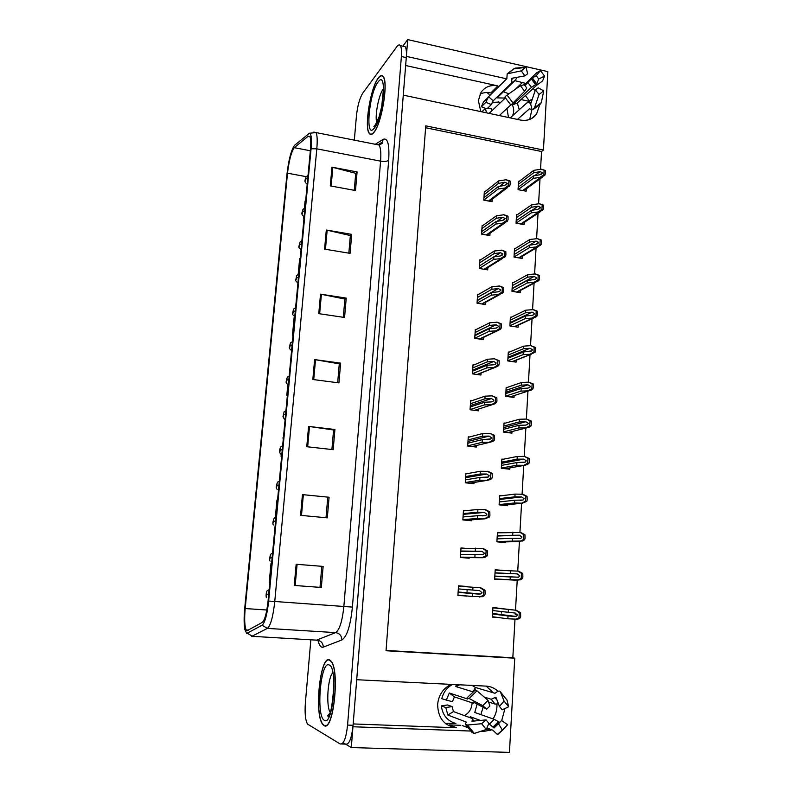 <?xml version="1.0" encoding="UTF-8"?>
<svg xmlns="http://www.w3.org/2000/svg" width="792" height="792" viewBox="0 0 792 792"><rect width="100%" height="100%" fill="white"/><g stroke="black" fill="none" stroke-linecap="round" stroke-linejoin="round"><path stroke-width="1.19" d="M480.031 94.119C483.348 92.535 486.941 92.149 490.802 92.961L497.921 85.912L405.643 65.508M480.793 111.613L478.368 100.525L481.061 92.308C485.1 86.734 490.723 84.596 497.921 85.912M451.252 684.387L450.42 684.753C442.877 688.713 438.61 695.257 437.639 704.395C437.976 718.146 444.282 725.937 456.568 727.779L449.401 724.888L460.805 725.314M480.477 731.402L483.328 731.511L491.832 729.798M501.692 720.611L504.969 708.513M498.029 691.297C494.594 688.109 490.604 686.387 486.08 686.11L356.697 679.724L403.286 95.129L520.304 120.018C527.086 121.225 532.471 119.315 536.471 114.296L539.689 104.92M493.06 718.928C495.901 714.443 497.198 709.523 496.94 704.147M493.307 692.792L486.189 686.11M343.134 742.698L351.302 747.549L352.955 726.759L470.349 731.036M506.682 78.834L406.365 56.39L407.712 39.6L547.866 71.626L543.441 150.035L425.75 125.849L386.031 650.757L514.75 658.192L509.434 752.4L351.302 747.549M407.712 39.6L402.801 46.203M525.848 83.437L514.899 80.675M535.125 90.734L533.174 88.456M521.037 99.574L529.591 101.445M540.55 169.112L541.55 151.51L543.441 150.035M386.05 650.45L512.82 657.786L514.988 619.473M515.255 614.77L515.354 613.087M515.513 610.196L517.216 580.259M517.74 571.101L519.413 541.55M519.928 532.432L521.582 503.286M522.096 494.198L523.73 465.458M524.245 456.42L525.848 428.076M526.363 419.067L527.947 391.129M528.462 382.14L530.016 354.727M530.194 351.519L531.808 350.866L523.274 352.024L523.126 354.638L530.848 354.232L535.164 352.183L535.422 347.431L530.719 345.619L523.621 346.144L508.276 352.539M530.531 345.629L532.056 318.75M532.58 309.533L534.075 283.18M534.6 273.834L536.065 248.015M536.61 238.54L538.045 213.246M538.59 203.633L539.995 178.863M512.82 657.786L514.75 658.192M541.55 151.51L425.601 127.74M507.137 387.466L506.177 387.337L505.642 396.317L514.018 397.426L514.127 395.594M511.177 317.265L510.404 317.147L509.88 325.938L518.146 327.205L518.275 325.146M513.186 282.744L512.483 282.625L511.959 291.308L520.186 292.654L520.314 290.506M515.196 248.579L514.533 248.47L514.018 257.063L522.195 258.479L522.324 256.242M517.186 214.79L516.562 214.681L516.057 223.186L524.185 224.671L524.324 222.354M509.147 352.173L508.306 352.054L507.771 360.934L516.097 362.122L516.206 360.172M505.138 423.156L504.039 423.017L503.494 432.095L511.919 433.125L512.008 431.551M503.207 459.241L501.871 459.093L501.316 468.27L509.791 469.22L509.87 467.923M501.435 495.752L499.673 495.564L499.118 504.851L507.642 505.712L507.702 504.702M500.178 532.709L497.455 532.452L496.891 541.837L505.474 542.619L505.514 541.896M502.573 570.369L495.208 569.755L494.644 579.249L503.306 579.516M501.593 608.593L492.941 607.484L492.367 617.087L497.96 617.473M501.336 613.038L501.415 611.602M519.166 181.358L518.582 181.249L518.067 189.664L526.155 191.219L526.294 188.843M473.863 364.963L473.002 364.845L472.408 373.854L480.932 375.022L481.061 373.012M478.328 294.525L477.616 294.406L477.041 303.217L485.447 304.554L485.595 302.326M480.546 259.875L479.883 259.766L479.318 268.478L487.674 269.884L487.822 267.567M482.754 225.611L482.13 225.492L481.566 234.125L489.872 235.6L490.03 233.204M476.101 329.551L475.319 329.432L474.735 338.342L483.199 339.59L483.338 337.461M471.636 400.772L470.656 400.643L470.062 409.761L478.625 410.85L478.744 408.989M469.438 436.986L468.28 436.847L467.686 446.064L476.299 447.074L476.408 445.52M467.329 473.626L465.884 473.467L465.28 482.783L473.953 483.704L474.032 482.457M465.468 510.692L463.459 510.493L462.845 519.918L471.577 520.75L471.636 519.819M464.696 548.262L461.003 547.935L460.38 557.469L469.171 558.221L469.21 557.617M467.339 586.822L458.528 585.813L457.895 595.455L466.745 595.95M467.042 591.327L467.151 589.624M484.942 191.714L484.348 191.595L483.793 200.129L492.05 201.683L492.208 199.218M458.528 585.842L467.359 586.496M457.905 595.267L466.736 596.119M353.183 723.938L456.568 727.779M525.452 95.525L529.63 101.416M530.531 103.485L531.64 107.692M531.67 107.861L531.749 108.474M531.858 109.801L529.709 119.414M323.968 725.492C333.264 732.937 340.144 670.418 331.096 661.152L329.472 659.865C320.166 655.133 313.949 714.612 322.79 724.433L323.968 725.492M373.735 132.65C381.477 124.611 388.674 82.418 383.229 76.576C381.942 74.864 380.308 75.309 378.338 77.923C370.498 87.615 364.023 127.581 369.27 133.482C370.428 135.066 371.923 134.788 373.735 132.65M246.965 630.779L246.173 629.977C244.599 626.274 244.273 619.126 245.183 608.553L287.506 173.191C289.08 160.162 291.347 151.658 294.297 147.678L308.187 136.184L309.89 136.6C310.84 138.65 311.028 142.996 310.454 149.619L268.072 600.94C266.746 612.968 264.805 620.126 262.251 622.423L246.965 630.779M246.708 633.442L262.093 625.234C264.964 622.68 267.151 614.612 268.646 601.049L311.078 148.738C311.88 138.907 311.315 133.749 309.385 133.244L294.614 145.273C291.288 149.777 288.743 159.331 286.981 173.953L244.708 608.434C243.896 617.305 243.946 624.334 244.867 629.541L246.708 633.442M341.758 744.005L345.52 744.124C349.104 744.856 351.618 738.58 353.074 725.284L406.276 57.598C406.672 52.104 406.306 48.49 405.187 46.738L403.148 46.282M310.84 639.946L305.385 702.672C304.653 713.236 305.375 720.383 307.553 724.106L340.095 743.945C343.619 744.688 346.114 738.392 347.569 725.086L401.386 56.509C401.792 51.005 401.445 47.391 400.336 45.649C399.425 44.431 398.257 44.778 396.832 46.688L362.627 93.357C359.608 98.337 357.538 105.871 356.43 115.939L354.321 140.135M326.304 230.017L351.717 234.373L350.084 253.361L324.581 249.124L326.304 230.017L327.175 230.195L325.453 249.262M331.977 167.171L357.093 171.913L355.499 190.525L330.284 185.892L331.977 167.171L332.828 167.359L331.145 186.051M308.593 426.403L334.917 429.492L333.185 449.668L306.761 446.718L308.593 426.403L309.494 426.522L307.672 446.817M302.445 494.614L329.086 497.247L327.314 517.849L300.574 515.354L302.445 494.614L303.356 494.713L301.485 515.443M296.158 564.27L323.136 566.419L321.324 587.456L294.248 585.456L296.158 564.27L297.089 564.34L295.178 585.526L294.248 585.456M320.522 294.149L346.233 298.099L344.57 317.473L318.76 313.642L320.522 294.149L321.403 294.307L319.651 313.771M314.622 359.598L340.639 363.122L338.936 382.892L312.83 379.497L314.622 359.598L315.513 359.736L313.721 379.606M300.208 258.737L299.653 258.677L298.188 274.26M303.613 216.493L303.455 218.245L303.999 218.345M305.613 201.148L305.068 201.079L304.405 208.148M281.249 454.499L281.061 456.489L281.625 456.558M277.537 500.099L276.962 500.049L275.368 517.028M271.607 563.35L271.022 563.3L269.211 582.516L269.795 582.556M292.466 335.155L293.02 335.234L292.466 335.155L294.139 317.344L294.693 317.404M286.813 395.257L287.377 395.327L286.813 395.257L287.813 384.625M340.639 363.122L339.283 363.944M337.659 382.724L339.283 363.845L315.513 359.736M346.233 298.099L344.867 299.188M343.302 317.285L344.876 299.059L321.403 294.307M323.136 566.419L297.089 564.34M321.324 587.456L295.178 585.526M329.086 497.247L303.356 494.713M334.917 429.492L333.571 430.036M331.897 449.529L333.58 429.967L309.494 426.522M357.093 171.913L355.717 173.507M354.262 190.298L355.727 173.319L332.828 167.359M351.717 234.373L350.341 235.719M348.836 253.153L350.361 235.561L327.175 230.195M281.061 456.489L281.635 456.548M282.793 437.996L283.368 438.055M303.455 218.245L303.999 218.315M327.759 497.455L326.007 517.721M321.809 566.359L319.998 587.317M484.15 194.644L498.544 183.378L504.93 182.239L507.306 183.378L504.732 185.387L498.346 186.516L498.188 189.021L505.682 187.942L509.414 186.15L510.256 184.348L510.167 181.071L506.187 179.754L498.703 180.873L484.308 192.209M483.793 200.129L498.188 189.021M483.952 197.683L498.346 186.516M498.544 183.378L498.703 180.873M505.078 187.823L508.652 185.387L508.939 180.833L510.167 181.071M508.652 185.387L509.89 185.635M508.939 180.833L505.583 179.635M518.394 184.229L533.64 172.814L540.085 171.646L542.49 172.745L539.916 174.745L533.462 175.903L533.323 178.378L540.867 177.26L544.5 175.576L545.431 173.705L545.332 170.468L541.322 169.191L533.788 170.339L518.542 181.833M307.771 178.121L305.95 178.784L305.712 177.863L305.445 180.794L305.95 178.784M305.93 178.913L307.742 178.457M518.077 189.644L533.323 178.378M518.216 187.239L533.462 175.903M533.64 172.814L533.788 170.339M540.273 177.141L543.866 174.725L544.124 170.23L545.332 170.468M543.866 174.725L545.074 174.963M544.124 170.23L540.728 169.072M481.932 228.541L496.337 218.285L502.752 217.285L505.128 218.493L502.554 220.463L496.129 221.463L495.97 223.997L503.504 223.047L507.167 221.384L508.098 219.493L508.009 216.186L504.019 214.771L496.495 215.751L482.09 226.086M481.566 234.085L495.97 223.997M481.734 231.62L496.129 221.463M496.337 218.285L496.495 215.751M502.89 222.938L506.484 220.562L506.771 215.949L508.009 216.186M506.484 220.562L507.731 220.79M506.771 215.949L503.405 214.662M479.685 262.815L494.099 253.588L500.544 252.727L502.93 254.004L500.336 255.945L493.891 256.796L493.733 259.36L501.296 258.558L504.87 257.024L505.91 255.034L505.831 251.688L501.811 250.193L494.257 251.024L479.853 260.33M479.318 268.419L493.733 259.36M479.487 265.924L493.891 256.796M494.099 253.588L494.257 251.024M500.683 258.449L504.286 256.133L504.573 251.47L505.831 251.688M504.286 256.133L505.543 256.351M504.573 251.47L501.197 250.084M477.418 297.465L491.832 289.288L498.307 288.565L500.712 289.912L500.148 290.941L498.099 291.822L491.634 292.535L491.466 295.129L499.059 294.466L502.554 293.06L503.702 290.971L503.623 287.595L499.584 286.011L492 286.694L477.576 294.951M477.041 303.128L491.466 295.129M477.21 300.613L491.634 292.535M491.832 289.288L492 286.694M498.445 294.367L502.069 292.1L502.366 287.387L503.623 287.595M502.069 292.1L503.326 292.307M502.366 287.387L498.97 285.902M516.384 217.671L531.65 207.227L538.124 206.187L540.54 207.365L537.946 209.326L531.472 210.355L531.323 212.85L538.907 211.87L542.471 210.306L543.49 208.345L543.391 205.078L539.372 203.712L531.798 204.732L516.533 215.246M304.702 210.811L302.871 211.415L302.643 210.444L302.366 213.404L302.871 211.415M302.861 211.543L304.673 211.147M516.057 223.136L531.323 212.85M516.206 220.711L531.472 210.355M531.65 207.227L531.798 204.732M538.312 211.761L541.926 209.395L542.183 204.851L543.391 205.078M541.926 209.395L543.134 209.623M542.183 204.851L538.768 203.603M514.354 251.47L529.64 242.025L536.144 241.115L538.57 242.362L535.966 244.292L529.452 245.183L529.313 247.708L536.927 246.866L540.401 245.421L541.53 243.372L541.431 240.075L537.392 238.62L529.789 239.501L514.503 249.015M301.603 243.847L299.762 244.391L299.544 243.372L299.267 246.352L299.762 244.391M299.752 244.52L301.574 244.184M514.018 256.994L529.313 247.708M514.166 254.539L529.452 245.183M529.64 242.025L529.789 239.501M536.323 246.757L539.956 244.451L540.213 239.857L541.431 240.075M539.956 244.451L541.174 244.669M540.213 239.857L536.788 238.511M512.295 285.635L527.601 277.2L534.135 276.438L536.57 277.745L535.976 278.804L533.957 279.645L527.423 280.398L527.274 282.952L534.917 282.259L538.303 280.932L539.55 278.794L539.451 275.458L535.392 273.913L527.749 274.646L512.444 283.15M298.465 277.22L296.624 277.715L296.406 276.636L296.129 279.655L296.624 277.715M296.614 277.853L298.435 277.566M511.959 291.218L527.274 282.952M512.117 288.733L527.423 280.398M527.601 277.2L527.749 274.646M534.313 282.16L537.966 279.893L538.223 275.25L539.451 275.458M537.966 279.893L539.194 280.101M538.223 275.25L534.788 273.814M510.226 320.166L525.551 312.781L532.105 312.157L534.551 313.533L533.907 314.632L531.927 315.394L525.363 316.008L525.215 318.602L532.897 318.047L536.174 316.84L537.55 314.612L537.451 311.236L533.372 309.613L525.7 310.197L510.375 317.661M295.297 310.959L293.456 311.395L293.238 310.256L292.951 313.305L293.456 311.395M293.446 311.533L295.267 311.305M509.88 325.809L525.215 318.602M510.038 323.294L525.363 316.008M525.551 312.781L525.7 310.197M532.283 317.948L535.956 315.741L536.214 311.048L537.451 311.236M535.956 315.741L537.184 315.939M536.214 311.048L532.769 309.514M480.833 714.612L483.13 707.266M486.932 727.947L492.802 730.165L497.346 734.441L502.405 730.085L498.445 723.7L494.01 728.026L488.783 723.502M467.359 727.501L462.37 725.541M452.083 706.583L445.787 707.533L447.856 715.037L466.28 722.076L465.32 723.997L467.478 725.017L481.645 723.73L486.1 719.908L471.933 721.245L472.725 719.334L472.101 718.443L453.469 711.582L452.083 706.583L447.549 704.959L441.302 705.89C442.619 715.117 447.341 720.938 455.469 723.343M445.787 707.533L441.302 705.89M452.559 684.456C447.025 687.416 443.441 692.159 441.778 698.702L452.4 701.742L454.42 696.911L473.052 703.128L473.616 703.217L473.131 702.009L486.743 709.167L489.892 705.999L488.03 700.346L482.744 705.642L469.151 698.524L467.092 697.762L467.735 699.049L449.302 693L446.262 700.257M459.657 684.803L455.845 686.565L472.656 691.753M484.229 697.069L491.218 699.247L495.891 697.168L499.455 706.414L504.078 701.068L500.425 691.911C499.722 690.574 498.227 690.812 495.94 692.624L494.98 693.287L475.576 687.525L472.052 685.417M477.121 704.108L474.784 712.473L494.218 719.334L499.653 722.324L498.98 723.343L499.653 722.334M480.437 720.443L470.468 716.8L469.329 717.423M472.101 702.811C471.794 708.682 469.21 712.948 464.379 715.602M498.455 703.831L495.119 704.098L488.585 702.009M499.455 706.414L502.187 709.82L508.662 706.781L504.078 701.068M502.405 730.085L507.642 724.739L501.574 720.522L498.445 723.7M481.645 723.73L486.288 729.491L488.852 723.334L486.1 719.908M486.743 709.167L482.744 705.642M506.979 699.97L508.662 706.781M474.586 690.416L475.438 689.911L476.933 690.782L488.03 700.346M486.288 729.491L474.289 733.451L472.111 732.59L465.716 724.779M445.896 723.868L447.787 723.274L455.895 723.581M447.856 715.037L453.469 711.582M454.42 696.911L449.302 693M471.082 718.077L470.468 716.8M473.091 691.426L475.576 687.525M517.443 119.414L529.511 108.761L532.115 109.821L534.471 107.861L539.065 94.456L535.402 89.922L530.868 103.376L528.214 102.465L526.749 102.99L510.197 117.869M510.771 104.97L499.316 115.553M489.1 113.385L505.336 97.97M491.614 110.989L491.129 108.583L485.456 108.385L486.446 112.82M485.456 108.385L481.882 111.85M487.446 98.04L483.486 101.95L481.378 106.732L485.546 108.395M485.852 102.346L491.396 104.564L493.188 100.802L511.652 82.942L511.83 78.289L524.848 75.874L521.324 70.844L507.187 73.834L506.85 78.675L488.565 96.713L485.852 102.346L481.378 106.732M508.909 93.802L502.762 91.545M524.809 85.625L532.372 77.933L536.233 75.705L540.441 70.597L536.511 72.904L524.373 84.823M519.245 109.741L517.324 102.97L536.59 85.328L542.56 80.972L544.579 76.121L538.699 79.002L536.778 83.803L531.481 87.358L512.384 104.96C514.127 108.841 514.147 112.474 512.434 115.86M528.086 102.326L532.254 99.277M498.317 101.802L500.336 102.713M506.92 108.534L508.513 117.513M498.307 102.079L492.169 102.435M491.396 104.564L487.357 108.454M516.76 77.359L515.671 79.923L497.099 97.871L505.207 98.079M536.233 75.705L538.699 79.002M539.065 94.456L543.738 90.882L538.194 87.803L535.402 89.922M524.848 75.874L527.65 73.765L526.046 67.31L513.691 68.884L515.394 68.102L526.046 67.31M524.611 91.258L526.799 88.011L524.314 84.704L520.423 85.694L524.611 91.258L510.919 105.098L505.088 97.475C504.613 97.188 505.276 96.386 507.078 95.099L520.423 85.694M540.441 70.597L544.579 76.121M521.324 70.844L524.888 67.845M543.738 90.882L541.322 102.604L540.52 103.97L533.689 109.197M514.176 68.637L515.394 68.102M489.149 94.307L486.912 92.545M493.188 100.802L488.565 96.713M496.822 97.297L497.099 97.871M517.324 102.97L512.384 104.96M323.987 725.155L322.829 724.096C314.077 714.384 320.235 655.509 329.442 660.201L331.046 661.478C339.996 670.646 333.194 732.501 323.987 725.155M373.765 132.363C371.963 134.482 370.488 134.759 369.339 133.185C364.142 127.344 370.557 87.783 378.309 78.21C380.259 75.616 381.883 75.181 383.16 76.883C388.535 82.655 381.417 124.403 373.765 132.363M475.121 332.492L489.545 325.393L496.049 324.809L498.455 326.235L497.851 327.304L495.841 328.106L489.337 328.67L489.179 331.303L496.802 330.789L500.188 329.512L501.475 327.334L501.385 323.908L497.336 322.235L489.713 322.77L475.289 329.947M474.745 338.224L489.179 331.303M474.913 335.669L489.337 328.67M489.545 325.393L489.713 322.77M496.178 330.7L499.831 328.492L500.118 323.72L501.385 323.908M499.831 328.492L501.088 328.68M500.118 323.72L496.713 322.136M472.804 367.904L487.238 361.914L493.762 361.479L496.188 362.974L495.515 364.092L493.555 364.805L487.03 365.231L486.862 367.884L494.525 367.528L497.792 366.369L499.207 364.102L499.128 360.647L494.436 358.786L487.407 359.261L472.972 365.34M472.418 373.695L486.862 367.884M472.586 371.121L487.03 365.231M487.238 361.914L487.407 359.261M493.891 367.438L497.554 365.29L497.851 360.469L499.128 360.647M497.554 365.29L498.831 365.468M497.851 360.469L494.436 358.786M470.458 403.722L484.902 398.851L491.456 398.564L493.881 400.138L493.149 401.306L491.238 401.93L484.684 402.207L484.516 404.89L492.208 404.692L495.356 403.663L496.93 401.297L496.841 397.802L492.129 395.852L485.07 396.168L470.626 401.118M470.072 409.573L484.516 404.89M470.24 406.969L484.684 402.207M484.902 398.851L485.07 396.168M491.584 404.613L495.257 402.514L495.564 397.633L496.841 397.802M495.257 402.514L496.544 402.683M495.564 397.633L492.129 395.852M508.118 355.073L523.472 348.757L530.056 348.272L532.511 349.727L531.808 350.866M292.1 345.055L290.248 345.431L290.04 344.233L289.743 347.322L290.248 345.431M290.238 345.569L292.07 345.411M507.781 360.786L523.126 354.638M507.929 358.241L523.274 352.024M523.472 348.757L523.621 346.144M530.234 354.143L533.917 351.995L534.184 347.243L535.422 347.431M533.917 351.995L535.164 352.183M534.184 347.243L530.719 345.619M505.999 390.367L521.364 385.15L527.987 384.813L530.452 386.338L529.68 387.516L527.789 388.13L521.176 388.446L521.017 391.1L528.769 390.842L531.818 389.872L533.481 387.466L533.382 384.031L528.65 382.13L521.512 382.506L506.157 387.803M288.862 379.517L287.011 379.833L286.803 378.576L286.506 381.695L287.011 379.833M287.001 379.972L288.832 379.873M505.652 396.139L521.017 391.1M505.811 393.575L521.176 388.446M521.364 385.15L521.512 382.506M528.155 390.763L531.858 388.664L532.125 383.863L533.382 384.031M531.858 388.664L533.105 388.832M532.125 383.863L528.65 382.13M503.851 426.056L519.235 421.948L525.888 421.76L528.363 423.364L527.512 424.591L525.69 425.116L519.047 425.284L518.889 427.967L526.68 427.868L529.581 427.017L531.036 425.918L531.402 424.532L531.303 421.057L526.551 419.057L519.394 419.275L504.009 423.463M285.595 414.355L283.734 414.612L283.536 413.285L283.239 416.443L283.734 414.612M283.724 414.751L285.556 414.711M503.504 431.887L518.889 427.967M503.663 429.294L519.047 425.284M519.235 421.948L519.394 419.275M526.056 427.789L529.769 425.759L530.046 420.898L531.303 421.057M529.769 425.759L531.036 425.918M530.046 420.898L526.551 419.057M468.082 439.926L482.536 436.214L489.11 436.085L491.555 437.738L490.743 438.946L482.318 439.61L482.14 442.322L489.872 442.282L492.881 441.382L494.228 440.332L494.614 438.926L494.535 435.392L489.793 433.343L482.704 433.501L468.26 437.303M467.696 445.846L482.14 442.322M467.864 443.213L482.318 439.61M482.536 436.214L482.704 433.501M489.238 442.213L492.941 440.174L493.238 435.244L494.535 435.392M492.941 440.174L494.228 440.332M493.238 435.244L489.793 433.343M465.686 476.546L480.14 474.012L486.743 474.032L489.199 475.774L488.308 477.031L479.922 477.437L479.744 480.19L487.516 480.318L490.357 479.536L491.882 478.418L492.277 476.992L492.188 473.428L488.07 471.349L480.308 471.27L465.854 473.883M465.29 482.536L479.744 480.19M465.468 479.873L479.922 477.437M480.14 474.012L480.308 471.27M486.872 480.249L490.585 478.279L490.892 473.289L492.188 473.428M490.585 478.279L491.882 478.418M490.892 473.289L487.436 471.28M463.261 513.572L477.715 512.246L484.358 512.434L486.813 514.255L485.833 515.562L477.497 515.721L477.319 518.503L485.12 518.8L489.515 516.958L489.911 515.513L489.822 511.909L485.684 509.731L477.893 509.474L463.439 510.889M462.865 519.631L477.319 518.503M463.043 516.938L477.497 515.721M477.715 512.246L477.893 509.474M484.476 518.73L488.209 516.829L488.515 511.781L489.822 511.909M488.209 516.829L489.515 516.958M488.515 511.781L485.041 509.662M460.805 551.024L481.932 551.291L484.407 553.192L483.308 554.539L475.042 554.449L474.863 557.261L482.704 557.726L485.189 557.182L487.12 555.954L487.516 554.479L487.436 550.836L483.268 548.549L460.984 548.312M460.399 557.152L474.863 557.261M460.578 554.43L475.042 554.449M475.269 550.935L475.447 548.123M482.051 557.677L485.803 555.836L486.12 550.717L487.436 550.836M485.803 555.836L487.12 555.954M486.12 550.717L482.625 548.5M458.32 588.911L479.487 590.604L481.962 592.594L480.744 593.98L472.567 593.634L472.378 596.485L482.526 596.683L484.694 595.406L485.09 593.921L485.011 590.238L480.833 587.842L458.499 586.159M457.915 595.109L472.378 596.485M458.103 592.347L472.567 593.634M472.784 590.08L472.963 587.238M479.606 597.079L483.368 595.307L483.684 590.129L485.011 590.238M483.368 595.307L484.694 595.406M483.684 590.129L480.18 587.793M501.683 462.132L517.087 459.172L523.76 459.132L526.244 460.815L525.324 462.082L516.889 462.548L516.731 465.26L524.552 465.32L527.314 464.577L528.937 463.419L529.303 462.013L529.214 458.499L524.433 456.42L517.245 456.469L501.841 459.508M282.289 449.559L280.427 449.757L280.229 448.381L279.923 451.559L280.427 449.757M280.408 449.896L282.249 449.925M501.326 468.032L516.731 465.26M501.485 465.409L516.889 462.548M517.087 459.172L517.245 456.469M523.928 465.25L527.67 463.27L527.947 458.36L529.214 458.499M527.67 463.27L528.937 463.419M527.947 458.36L524.433 456.42M499.485 498.613L514.909 496.822L521.611 496.94L524.106 498.712L523.086 500.019L514.711 500.237L514.553 502.979L522.413 503.197L526.809 501.356L527.185 499.93L527.086 496.386L522.918 494.267L515.067 494.089L499.643 495.97M278.942 485.159L277.081 485.288L276.883 483.843L276.576 487.07L277.081 485.288M277.061 485.437L278.913 485.526M499.128 504.583L514.553 502.979M499.287 501.93L514.711 500.237M514.909 496.822L515.067 494.089M521.779 503.138L525.532 501.227L525.819 496.247L527.086 496.386M525.532 501.227L526.809 501.356M525.819 496.247L522.284 494.208M497.267 535.511L519.443 535.194L521.948 537.035L520.819 538.382L512.503 538.372L512.345 541.134L522.651 541.005L524.66 539.738L525.047 538.303L524.947 534.709L520.75 532.491L497.435 532.828M275.567 521.146L273.695 521.215L273.507 519.701L273.2 522.958L273.695 521.215M273.676 521.354L275.527 521.522M275.537 521.473L273.488 521.284M496.911 541.54L512.345 541.134M497.069 538.857L512.503 538.372M512.701 534.907L512.869 532.145M519.611 541.471L523.373 539.629L523.661 534.59L524.947 534.709M523.373 539.629L524.66 539.738M523.661 534.59L520.116 532.432M495.03 572.814L517.245 573.883L519.76 575.824L518.522 577.2L510.276 576.942L510.117 579.744L520.255 579.883L522.492 578.576L522.868 577.111L522.779 573.487L518.562 571.161L495.188 570.111M272.151 557.528L270.27 557.528L270.082 555.954L269.775 559.241L270.27 557.528M272.121 557.796L270.062 557.627M270.26 557.677L272.111 557.905M272.131 557.736L270.072 557.568M494.663 578.912L510.117 579.744M494.822 576.2L510.276 576.942M510.474 573.438L510.642 570.646M517.414 580.249L521.195 578.477L521.482 573.378L522.779 573.487M521.195 578.477L522.492 578.576M521.482 573.378L517.928 571.111M492.753 610.553L515.018 613.038L517.552 615.057L516.176 616.473L508.018 615.968L507.85 618.799L517.819 619.205L520.294 617.869L520.671 616.384L520.582 612.721L516.344 610.286L492.921 607.811M268.696 594.317L266.815 594.257L266.637 592.604L266.32 595.931L266.815 594.257M268.676 594.465L266.607 594.317M266.805 594.396L268.656 594.703M268.686 594.406L266.607 594.267M492.386 616.721L507.85 618.799M492.555 613.978L508.018 615.968M508.226 612.424L508.385 609.592M515.186 619.492L518.988 617.78L519.275 612.622L520.582 612.721M518.988 617.78L520.294 617.869M519.275 612.622L515.711 610.246M481.873 730.947L483.328 731.511M515.245 89.338L522.581 82.388M245.183 608.553L266.835 609.998M311.078 148.738L316.81 148.827L274.755 601.544C273.091 616.641 270.636 625.581 267.379 628.393L251.608 636.422M316.196 640.273L335.61 632.62C339.58 629.907 342.332 621.146 343.867 606.335L380.586 161.142C381.19 153.005 380.685 147.629 379.071 145.025C381.704 143.857 382.764 143.134 382.239 142.867L383.14 139.343C387.724 137.531 389.575 144.481 388.684 160.212L352.4 607.098C350.47 625.72 346.985 636.659 341.916 639.946L323.284 647.133C321.037 647.836 319.255 645.549 317.929 640.263M247.5 633.352L252.509 636.332L317.325 640.193C321.087 640.817 323.077 643.124 323.284 647.133M352.4 607.098L268.646 601.049M313.81 132.096L316.038 132.571C317.265 135.135 317.523 140.56 316.81 148.827L380.586 161.142C384.427 161.736 387.12 161.429 388.684 160.212M341.916 639.946C341.679 635.719 339.57 633.283 335.61 632.62L267.379 628.393L262.093 625.234M294.614 145.273L295.317 144.679M375.319 144.283L383.14 139.343M347.569 725.086L353.074 725.284M401.386 56.509L406.276 57.598M378.526 144.421L381.892 142.362L378.635 144.401M308.187 136.184L309.84 136.501M294.297 147.678L310.345 150.767M287.506 173.191L306.138 176.636M499.732 186.269L504.93 182.239M488.506 201.02L505.682 187.942M534.64 175.695L540.085 171.646M522.671 190.545L540.867 177.26M497.02 221.324L502.752 217.285M486.278 234.957L503.504 223.047M494.168 256.757L500.544 252.727M484.021 269.27L501.296 258.558M477.23 300.386L498.307 288.565M481.724 303.96L499.059 294.466M532.145 210.246L538.124 206.187M520.651 224.027L538.907 211.87M529.521 245.173L536.144 241.115M518.602 257.855L536.927 246.866M512.127 288.437L534.135 276.438M516.523 292.06L534.917 282.259M510.068 322.661L532.105 312.157M514.414 326.631L532.897 318.047M494.218 719.334L489.753 723.858M491.218 699.247L495.119 704.098M494.852 697.762L496.812 699.574M498.416 721.611L493.119 726.997M472.448 721.195L472.141 720.581M495.485 697.227L496.109 697.742M499.207 722.116L493.683 727.729M500.425 691.911L507.118 700.257M503.672 729.194L497.96 734.293M469.151 698.524L476.933 690.782M474.289 733.451L467.478 725.017M530.739 99.941L527.818 102.485M511.978 82.536L515.671 79.923M527.957 82.675L531.481 87.358M531.392 79.002L535.58 84.576M531.145 102.574L529.967 103.128M512.028 79.299L513.206 78.002M531.976 78.329L536.342 84.14M532.372 77.933L536.778 83.803M541.322 102.604L534.471 107.861M508.444 73.28L513.691 68.884L507.187 73.834M513.226 103.247L507.078 95.099M332.878 672.725C327.809 677.041 325.819 706.078 330.214 712.434M324.393 720.324C315.77 716.552 320.572 660.587 329.046 664.943C338.105 666.498 333.145 726.7 324.393 720.324M383.348 88.942L383.259 89.05C378.764 94.406 374.576 116.394 376.774 122.879M374.101 128.344C364.924 140.293 368.943 93.327 377.982 82.16C387.536 68.152 383.427 118.048 374.101 128.344M375.141 125.71L375.042 125.037M474.952 335.075L496.049 324.809M479.388 339.025L496.802 330.789M472.656 370.141L493.762 361.479M477.002 374.487L494.525 367.528M470.329 405.593L491.456 398.564M474.557 410.325L492.208 404.692M507.989 357.261L530.056 348.272M512.256 361.578L530.848 354.232M505.89 392.238L527.987 384.813M510.038 396.901L528.769 390.842M503.762 427.591L525.888 421.76M507.761 432.62L526.68 427.868M467.983 441.441L489.11 436.085M472.012 446.569L489.872 442.282M465.607 477.695L486.743 474.032M469.31 483.209L487.516 480.318M463.211 514.345L484.358 512.434M466.201 520.235L485.12 518.8M460.776 551.41L481.932 551.291M461.291 557.548L482.704 557.726M458.103 592.297L479.259 594.178M501.613 463.34L523.76 459.132M505.345 468.725L524.552 465.32M499.435 499.485L521.611 496.94M502.682 505.207L522.413 503.197M497.237 536.026L519.443 535.194M499.207 542.055L520.245 541.53M495.02 572.982L517.245 573.883M494.653 579.051L518.047 580.308M492.931 607.593L516.344 610.286M492.565 613.741L514.82 616.592M486.555 728.848L490.505 730.343M531.412 118.651L536.471 114.296M246.173 629.977L248.658 630.125M309.385 133.244L316.038 132.571L379.071 145.025M400.336 45.649L405.187 46.738M489.575 201.218L507.553 187.565M506.009 184.942L506.87 184.279M307.207 184.199C303.316 181.348 305.534 179.873 305.999 176.883L308.029 175.388M523.68 190.743L542.649 176.923M541.154 174.329L542.025 173.686M487.238 235.135L505.098 222.809M503.663 220.126L504.662 219.434M484.843 269.409L502.603 258.43M501.277 255.697L502.425 254.984M482.397 304.069L500.049 294.426M498.841 291.664L500.148 290.941M304.148 216.77C300.267 213.969 302.445 212.315 302.95 209.405L304.969 207.969M521.562 224.185L540.441 211.652M539.045 208.999L540.035 208.336M301.059 249.678C299.109 248.094 298.406 247.005 298.93 246.401L299.881 242.263L301.881 240.877M519.394 257.994L538.184 246.748M536.897 244.055L538.025 243.372M297.931 282.942C295.99 281.398 295.277 280.289 295.802 279.635L296.782 275.467L298.762 274.131M517.186 292.169L535.897 282.209M534.699 279.487L535.976 278.804M294.772 316.562C292.842 315.038 292.129 313.949 292.634 313.276L293.644 309.019L295.604 307.732M514.909 326.7L533.561 318.047M532.452 315.315L533.907 314.632M454.459 684.545L457.756 685.545M474.071 702.504L473.735 703.039M473.735 721.076L472.725 719.334M503.365 729.422L498.722 733.57M475.438 689.911L467.092 697.762M483.486 101.95L487.971 97.525M530.818 99.881L528.214 102.465M329.888 713.265L327.571 715.721C331.571 722.462 335.709 674.734 333.066 673.853M375.844 124.641L373.883 126.374L374.755 126.195L379.071 116.919L381.714 106.504L383.595 87.635M479.873 339.105L497.455 330.799M496.346 328.027L497.851 327.304M477.259 374.517L494.822 367.547M493.812 364.785L495.515 364.092M491.218 401.93L493.149 401.306M291.585 350.549C289.654 349.044 288.941 347.945 289.436 347.262L290.486 342.906L292.416 341.689M512.543 361.617L531.204 354.262M287.991 384.724C286.417 383.328 285.813 382.259 286.199 381.536L287.298 377.16L289.199 376.002M510.078 396.911L528.808 390.842M527.848 388.12L529.68 387.516M284.338 419.196L282.972 416.701L284.09 411.771L285.942 410.682M525.452 425.116L527.512 424.591M488.525 439.501L490.743 438.946M485.605 477.477L488.308 477.031M482.15 515.859L485.833 515.562M476.457 554.529L483.308 554.539M458.123 591.98L480.744 593.98M280.744 454.054C279.15 452.42 279.19 449.985 280.853 446.747L282.645 445.728M522.898 462.528L525.324 462.082M277.19 489.317C275.834 488.496 275.972 486.09 277.596 482.1L279.319 481.15M520.027 500.346L523.086 500.019M273.656 524.987C272.438 524.353 272.656 521.958 274.309 517.819L275.953 516.958M516.206 538.53L520.819 538.382M270.131 561.092C268.983 560.597 269.28 558.212 271.012 553.915L272.557 553.153M494.832 576.081L518.522 577.2M266.587 597.613C265.874 598.425 265.746 591.05 267.706 590.406L269.122 589.743M492.584 613.453L516.176 616.473"/></g></svg>

